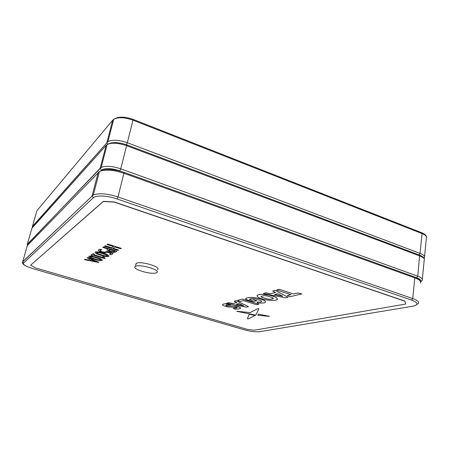 <?xml version="1.0" encoding="UTF-8"?>
<svg xmlns="http://www.w3.org/2000/svg" width="449" height="449" viewBox="0 0 449 449"><rect width="100%" height="100%" fill="white"/><g stroke="black" fill="none" stroke-linecap="round" stroke-linejoin="round"><path stroke-width="0.67" d="M156.437 272.768L156.763 272.588C161.382 270.163 139.813 263.748 135.564 266.341L135.402 266.431C130.844 268.912 151.88 275.186 156.437 272.768M157.425 269.613C162.05 267.133 140.515 260.695 136.26 263.339L135.783 264.792M90.013 260.358L96.681 261.795M91.242 259.561L89.946 260.403L96.978 261.919L91.242 259.561M84.406 259.544L85.119 259.303L88.515 260.033L90.002 259.056M84.519 259.455L88.498 260.089L90.047 259.079L87.286 257.945L87.274 257.614L88.088 257.72L98.645 262.441L84.968 259.797L84.535 259.399M87.095 257.748L88.105 257.664L98.819 262.255M90.12 256.862C90.883 257.546 92.415 258.197 94.711 258.809C97.281 259.713 99.336 260.1 100.885 259.977L100.991 259.87M94.7 258.865C97.265 259.775 99.324 260.162 100.868 260.033C100.671 259.37 99.19 258.675 96.423 257.939C93.858 257.03 91.792 256.637 90.227 256.755L90.215 256.766C90.445 257.44 91.944 258.141 94.7 258.865L94.711 258.809M88.902 256.334L88.964 256.295C90.709 255.919 93.347 256.334 96.872 257.535C100.784 258.635 102.546 259.612 102.164 260.459C100.475 260.875 97.837 260.476 94.256 259.264C90.372 258.181 88.588 257.204 88.902 256.334L88.981 256.233C90.726 255.857 93.364 256.272 96.889 257.473C100.795 258.573 102.563 259.55 102.176 260.398M92.326 255.548L90.979 255.127L93.038 253.752L93.824 253.881L94.408 254.168L93.594 254.706L103.444 257.732L102.653 256.671L103.41 256.834L105.189 258.315L104.482 258.607L93.016 255.088L92.326 255.548M90.99 255.071L93.055 253.691L94.413 254.14M93.656 254.662L103.377 257.647M102.669 256.615L104.123 257.069L105.206 258.349M96.417 252.68C97.197 253.399 98.758 254.072 101.115 254.706C103.747 255.649 105.863 256.048 107.474 255.908L107.592 255.79M101.098 254.768C103.73 255.711 105.852 256.11 107.463 255.969C107.283 255.268 105.768 254.544 102.922 253.78C100.301 252.838 98.179 252.433 96.541 252.557L96.524 252.574C96.743 253.281 98.269 254.016 101.098 254.768L101.115 254.706M95.177 252.125L95.25 252.08C97.079 251.681 99.796 252.102 103.405 253.354C107.423 254.493 109.219 255.509 108.787 256.407C107.019 256.856 104.297 256.452 100.627 255.189C96.636 254.067 94.823 253.045 95.177 252.125L95.267 252.018C97.096 251.62 99.813 252.041 103.422 253.292C107.44 254.431 109.23 255.453 108.804 256.345M106.811 252.518C105.992 253.056 104.258 252.955 101.609 252.209C98.746 251.238 97.759 250.43 98.651 249.79L98.763 249.728C99.106 249.363 99.931 249.302 101.244 249.543L101.839 249.818L100.082 250.205C99.493 250.615 100.144 251.131 102.03 251.754C103.921 252.282 105.139 252.338 105.672 251.923L106.245 251.446L107.081 251.541L112.604 253.264L113.075 253.601L111.111 254.802L109.534 254.325L111.06 253.376L107.227 252.186L106.811 252.518M98.348 250.144L98.774 249.666C99.117 249.302 99.947 249.24 101.261 249.481L101.844 249.79M99.874 250.43C99.908 250.834 100.632 251.255 102.046 251.693C103.938 252.22 105.15 252.276 105.689 251.861L106.261 251.384L107.092 251.479L113.12 253.517M109.539 254.297L111.004 253.359M108.585 249.947L110.768 251.176C112.581 251.721 113.788 251.81 114.388 251.451L114.837 251.176M110.751 251.238C112.564 251.782 113.777 251.878 114.377 251.513L114.893 251.193L109.27 249.431L108.776 249.751C108.276 250.155 108.933 250.649 110.751 251.238L110.768 251.176M107.03 249.678L107.805 248.976M107.378 249.302L107.861 248.993L102.939 247.45L103.567 247.029L116.184 250.98L116.723 251.373L115.752 251.962C114.888 252.557 113.053 252.467 110.252 251.687C107.412 250.727 106.452 249.93 107.378 249.302L107.395 249.24M102.77 247.27L103.584 246.967L116.762 251.288M117.829 250.379L104.712 246.26L104.69 245.94L111.548 247.781L113.479 246.54L107.244 244.576L107.221 244.245L107.895 244.138L121.174 248.325L120.495 248.752L115.118 247.057L113.176 248.291L118.514 249.97L117.829 250.379M104.55 246.086L105.375 245.771L111.565 247.719L113.423 246.523M107.075 244.391L107.912 244.071L121.348 248.432M113.249 248.246L118.682 250.071M274.535 294.55L282.595 296.172M282.791 296.273L277.824 293.708L274.401 294.583L282.791 296.273M275.456 292.473L270.562 293.747L265.864 292.804L263.333 293.534L285.463 297.827L287.977 297.227L275.282 290.363L272.689 291.047L275.534 292.512L270.562 293.747M272.689 291.047L275.282 290.363M287.977 297.227L275.288 290.301M270.551 293.809L265.859 292.86L263.333 293.534M293.652 293.994L279.155 289.336L276.578 290.02L291.003 294.639L287.276 295.554L289.627 296.828L301.863 293.893L297.513 293.045L293.652 293.994L279.166 289.274L276.578 290.02M297.513 293.045L293.663 293.932M301.863 293.893L297.524 292.984M287.276 295.554L290.901 294.606M256.806 300.735L253.865 299.82L252.108 300.269L249.464 299.449L250.424 298.804L252.641 298.607L255.571 298.905L260.987 300.589L261.716 301.425L260.751 302.02L257.013 302.104L257.838 303.126L264.023 302.974L265.656 301.992L264.562 300.606L260.897 299.085L255.857 297.895L250.997 297.434L247.32 297.777L245.889 298.467L245.715 299.388L253.096 301.666L256.817 300.678L253.876 299.764L252.119 300.213L249.464 299.449M265.662 301.936L264.573 300.549L260.908 299.023L255.868 297.839L251.008 297.373L247.332 297.721L245.631 298.888M257.013 302.104L260.762 301.964L261.716 301.402M268.968 316.197L258.383 314.143L257.805 315.316L269.355 316.377L258.394 314.092L257.805 315.316M269.355 316.332L268.973 316.147M247.348 318.706L248.252 318.902L255.122 315.428L249.234 314.289L247.354 318.667M249.234 314.289L247.354 318.655M255.122 315.428L249.246 314.233M255.313 315.052L255.874 315.046L258.826 308.85L257.816 308.643L250.228 312.588L236.848 311.348L255.313 315.052M237.201 311.32L236.859 311.297M249.807 312.594L237.212 311.269M250.228 312.588L249.812 312.538M257.816 308.643L250.239 312.538M258.82 308.828L257.827 308.586M227.918 306.993L236.297 307.138L237.184 307.621L236.477 308.053L233.11 308.255L235.108 309.193L239.295 308.912L240.597 308.255L240.069 307.447L235.13 305.977L226.65 305.82L225.83 305.359L226.549 304.922L230.842 304.714L225.802 303.726L223.681 304.052L222.468 304.736L223.058 305.556L227.918 306.993M225.802 303.726L223.692 303.995L222.463 304.753M230.842 304.714L225.813 303.676M240.625 308.143L240.08 307.391L238.049 306.56L235.141 305.921L227.795 305.982L225.83 305.275M233.11 308.255L237.195 307.666M237.572 300.364L239.929 301.52L243.33 300.634L256.682 304.736L258.877 304.209L242.314 299.107L237.572 300.364L242.314 299.107M258.877 304.209L242.325 299.051M236.415 304.27L243.65 305.73M243.863 305.831L239.081 303.591L236.292 304.304L243.863 305.831M236.803 302.519L232.829 303.552L228.592 302.699L226.526 303.3L246.473 307.189L248.522 306.695L236.241 300.718L234.142 301.273L236.876 302.553L232.829 303.552M234.142 301.273L236.241 300.718M248.522 306.695L236.253 300.662M232.818 303.603L228.586 302.749L226.526 303.3M260.981 296.379L261.767 297.26L267.228 298.972L270.203 299.281L273.39 298.54M272.644 297.681L267.121 295.947L264.107 295.633L260.97 296.452L261.761 297.322L267.217 299.028L270.191 299.337L273.245 298.81L272.644 297.681M262.446 294.421C259.814 294.421 258.085 294.74 257.243 295.391L256.968 295.869L258.153 297.317C261.75 299.169 266.296 300.229 271.797 300.504C274.53 300.527 276.331 300.201 277.196 299.522L277.431 299.141L276.371 297.687C274.39 296.52 271.432 295.588 267.509 294.892L262.452 294.364C259.825 294.359 258.091 294.684 257.255 295.33L256.98 295.801M277.448 299.056L276.376 297.631C274.395 296.463 271.443 295.532 267.52 294.836L262.452 294.364M405.655 304.046L404.908 301.094L114.259 201.949L103.365 201.332L30.65 265.146L35.202 267.84L247.315 329.364L254.375 330.206L405.655 304.046L404.908 301.094M404.897 301.223L114.22 202.101L103.326 201.483L30.65 265.146M420.432 283.016C421.302 281.327 419.433 279.609 414.825 277.864L414.64 277.005L413.978 276.764L414.444 276.932M123.744 172.236L123.902 173.252C113.21 169.784 105.06 169.2 99.442 171.512L27.316 245.575L27.344 244.234L27.715 245.165M33.378 268.799L244.598 329.892C250.665 331.508 255.655 332.114 259.567 331.721L412.743 306.218C418.794 304.854 418.412 302.811 411.598 300.089L412.726 298.563L414.825 277.864L123.902 173.252L117.997 196.971L412.726 298.563C417.385 300.246 419.282 301.857 418.417 303.389L415.785 305.348M22.478 262.362L22.703 261.705L93.336 194.928C98.932 192.89 107.154 193.575 117.997 196.971L117.088 198.958C107.429 195.556 95.895 195.034 93.291 197.796L23.5 263.075C22.848 264.641 26.165 266.554 33.445 268.822M411.598 300.089L117.088 198.958M98.213 172.422L92.112 195.736L93.291 197.796M412.743 306.218L413.557 306.066M27.316 245.575L22.703 261.705L23.5 263.075M259.567 331.721L260.201 331.62M27.181 244.654L100.172 168.212L101.339 170.261C104.842 167.859 111.015 168.049 119.861 170.833L120.764 168.83L417.772 276.191C421.431 277.583 422.913 278.958 422.223 280.328L420.662 281.849M422.335 279.222L424.182 260.347C424.877 258.86 423.418 257.395 419.804 255.964L126.573 145.678C118.149 142.827 111.672 142.456 107.148 144.556L106.132 145.369L100.172 168.212L101.177 167.471C105.689 165.58 112.222 166.035 120.764 168.83L126.573 145.678L126.433 144.73L127.314 142.731L420.062 253.382C423.671 254.819 425.13 256.289 424.434 257.793L424.103 258.349M106.132 145.369L31.901 228.255L27.344 244.234L101.177 167.471L107.148 144.556C111.565 141.867 118.076 141.957 126.68 144.825L419.63 255.155L418.996 254.914L420.062 253.382L422.049 233.575L421.892 232.812L421.297 232.582M420.618 281.523C421.364 280.277 420.045 279.014 416.661 277.729L417.772 276.191L419.63 255.155C422.823 256.463 424.406 257.922 424.378 259.544M31.901 228.255L31.699 228.951M32.266 226.874L107.912 141.637C112.435 139.51 118.901 139.875 127.314 142.731L132.971 120.164L132.842 119.271M424.552 256.587L426.348 238.228C427.055 236.606 425.618 235.057 422.049 233.575L132.971 120.164C124.682 117.256 118.267 116.965 113.732 119.294L112.71 120.186L106.896 142.462L107.597 144.247M112.71 120.186L36.925 210.688L32.48 226.229L32.771 227.284M120.663 117.161L124.682 117.29M36.925 210.688L36.706 211.445M28.416 267.093C23.752 265.185 21.838 263.456 22.669 261.896L93.336 194.928L99.442 171.512C104.971 168.56 113.159 168.83 124.014 172.337L414.64 277.005C418.676 278.56 420.685 280.266 420.668 282.112M135.402 266.431L136.098 263.434M426.55 237.358C426.572 235.663 425.018 234.148 421.892 232.812L133.078 119.367C124.62 116.448 118.171 116.426 113.732 119.294L107.912 141.637L32.446 226.391L32.356 227.744"/></g></svg>
